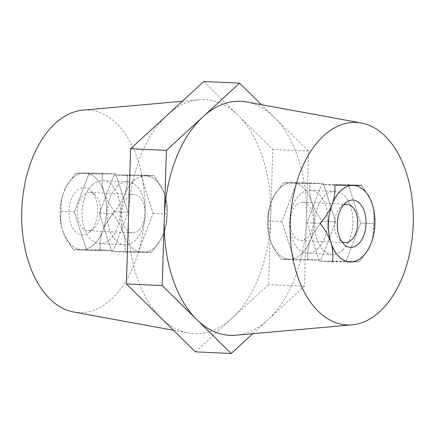 <?xml version="1.0" encoding="UTF-8"?>
<svg xmlns="http://www.w3.org/2000/svg" width="435" height="435" viewBox="0 0 435 435"><rect width="100%" height="100%" fill="white"/><g stroke="black" fill="none" stroke-linecap="round" stroke-linejoin="round"><path stroke-width="0.33" stroke-dasharray="2.17 1.63" d="M83.362 173.027L75.744 173.184L67.006 185.234L63.157 193.678A38.345 23.256 92.6 0 0 62.074 228.734L63.102 231.953A38.345 23.256 92.6 0 0 64.44 235.248A38.345 23.256 92.6 0 0 80.997 249.57L83.254 249.581A38.345 23.256 92.6 0 0 102.23 232.143L103.454 228.93A38.345 23.256 92.6 0 0 104.541 193.874L103.514 190.655A38.345 23.256 92.6 0 0 85.619 173.038L83.362 173.027A38.345 23.256 92.6 0 0 72.699 178.067A38.345 23.256 92.6 0 0 66.729 185.718A38.345 23.256 92.6 0 0 64.385 190.465M151.636 252.229L142.925 252.382A38.296 23.229 92.6 0 0 154.702 247.308A38.296 23.229 92.6 0 0 160.662 239.663A38.296 23.229 92.6 0 0 163.642 233.345L160.368 240.18L151.636 252.229L138.45 251.62L153.049 213.411L140.815 175.077L113.981 174.952L99.376 213.155L111.61 251.495L138.45 251.62M92.437 184.788A31.537 19.129 -87.4 0 1 102.616 180.623A31.537 19.129 -87.4 0 1 119.951 204.445A31.537 19.129 -87.4 0 1 109.892 239.467A31.537 19.129 -87.4 0 1 99.707 243.633A31.537 19.129 -87.4 0 1 82.378 219.816A31.537 19.129 -87.4 0 1 92.437 184.788M117.488 185.946A31.537 19.129 -87.4 0 1 127.667 181.781A31.537 19.129 -87.4 0 1 145.002 205.597A31.537 19.129 -87.4 0 1 134.937 240.626A31.537 19.129 -87.4 0 1 124.758 244.791A31.537 19.129 -87.4 0 1 107.423 220.969A31.537 19.129 -87.4 0 1 117.488 185.946M368.271 249.282L359.256 261.816L351.638 261.973M283.364 182.771L274.632 194.82L271.358 201.655A38.296 23.229 -87.4 0 1 274.338 195.337A38.296 23.229 -87.4 0 1 280.298 187.692A38.296 23.229 -87.4 0 1 292.075 182.618L283.364 182.771L296.55 183.38L323.39 183.505L335.624 221.845L321.019 260.048L294.185 259.923L281.951 221.589L296.55 183.38M342.562 250.212A31.537 19.129 92.6 0 0 352.622 215.184A31.537 19.129 92.6 0 0 335.293 191.367A31.537 19.129 92.6 0 0 325.108 195.532A31.537 19.129 92.6 0 0 315.049 230.555A31.537 19.129 92.6 0 0 332.383 254.377A31.537 19.129 92.6 0 0 342.562 250.212M317.512 249.054A31.537 19.129 92.6 0 0 327.577 214.031A31.537 19.129 92.6 0 0 310.242 190.209A31.537 19.129 92.6 0 0 300.063 194.374A31.537 19.129 92.6 0 0 289.998 229.403A31.537 19.129 92.6 0 0 307.333 253.219A31.537 19.129 92.6 0 0 317.512 249.054M235.841 335.222A117.145 71.052 92.6 0 0 267.802 319.877A117.145 71.052 92.6 0 0 306.479 218.664A117.145 71.052 92.6 0 0 298.769 160.085A117.145 71.052 92.6 0 0 274.072 117.113A117.145 71.052 92.6 0 0 246.607 101.969M73.602 311.998A101.377 61.487 92.6 0 0 133.148 266.84A101.377 61.487 92.6 0 0 138.151 160.906A101.377 61.487 92.6 0 0 82.922 110.142M128.521 216.336A117.145 71.052 92.6 0 0 136.231 274.915A117.145 71.052 92.6 0 0 160.928 317.887A117.145 71.052 92.6 0 0 188.393 333.031A117.145 71.052 92.6 0 0 232.018 318.224L268.607 284.599L272.788 149.422L238.288 115.46A117.145 71.052 92.6 0 0 199.159 99.778A117.145 71.052 92.6 0 0 167.198 115.123A117.145 71.052 92.6 0 0 128.521 216.336M195.429 351.85L232.018 318.224A117.145 71.052 92.6 0 0 270.695 217.011A117.145 71.052 92.6 0 0 262.985 158.432A117.145 71.052 92.6 0 0 238.288 115.46L203.787 81.497M252.746 333.716L304.391 286.252L308.573 151.075L261.451 104.688M304.391 286.252L268.607 284.599M308.573 151.075L272.788 149.422M332.77 202.857C334.694 196.702 335.369 190.796 334.787 185.147L351.746 185.419M334.787 185.147L321.601 184.538L307.001 222.742L319.236 261.082L346.07 261.207L360.669 222.997L348.435 184.663L321.601 184.538M354.003 185.43L361.626 185.272L348.435 184.663M330.459 241.126C328.055 234.916 324.63 228.995 320.187 223.351C324.956 218.006 328.74 212.247 331.546 206.07M320.187 223.351L307.001 222.742M349.381 261.962L332.422 261.691C333.346 256.291 333.036 250.511 331.486 244.345M332.422 261.691L319.236 261.082M359.256 261.816L346.07 261.207M373.507 208.659L373.861 223.606L372.518 239.114M373.861 223.606L360.669 222.997M361.626 185.272L370.56 199.752M335.624 221.845L322.438 221.236C317.572 215.097 313.967 208.637 311.612 201.851C309.644 195.087 309.171 188.768 310.198 182.896L292.075 182.618A38.296 23.229 -87.4 0 1 311.612 201.851A38.296 23.229 -87.4 0 1 310.427 240.12C313.173 233.421 317.175 227.124 322.438 221.236M323.39 183.505L310.198 182.896M321.019 260.048L307.833 259.439C307.164 253.36 308.029 246.917 310.427 240.12A38.296 23.229 -87.4 0 1 289.71 259.162L307.833 259.439M294.185 259.923L280.999 259.314L289.71 259.162A38.296 23.229 -87.4 0 1 272.049 244.807A38.296 23.229 -87.4 0 1 270.173 239.93L272.19 245.112L280.999 259.314M281.951 221.589L268.765 220.98C267.732 226.847 268.205 233.165 270.173 239.93A38.296 23.229 -87.4 0 1 271.358 201.655C268.977 208.376 268.107 214.814 268.765 220.98M83.254 249.581L100.213 249.853C99.626 244.263 100.295 238.358 102.23 232.143M100.213 249.853L113.399 250.462L86.565 250.337L74.331 212.003L88.93 173.793L115.764 173.918L127.999 212.258L113.399 250.462M103.454 228.93C106.222 222.812 110.011 217.049 114.813 211.649L127.999 212.258M63.102 231.953L64.57 235.525L73.374 249.728L80.997 249.57M73.374 249.728L86.565 250.337M63.157 193.678C61.237 199.834 60.563 205.739 61.139 211.394C60.22 216.788 60.53 222.568 62.074 228.734M61.139 211.394L74.331 212.003M75.744 173.184L88.93 173.793M103.514 190.655C101.964 184.489 101.654 178.709 102.578 173.309L85.619 173.038M102.578 173.309L115.764 173.918M114.813 211.649C110.37 206.005 106.945 200.084 104.541 193.874M140.815 175.077L154.001 175.686L162.81 189.888L164.827 195.07C166.795 201.835 167.268 208.153 166.235 214.02C166.904 220.105 166.04 226.548 163.642 233.345A38.296 23.229 92.6 0 0 164.827 195.07A38.296 23.229 92.6 0 0 162.951 190.193A38.296 23.229 92.6 0 0 145.29 175.838L154.001 175.686M153.049 213.411L166.235 214.02M113.981 174.952L145.29 175.838A38.296 23.229 92.6 0 0 124.573 194.88C126.955 188.159 127.819 181.721 127.167 175.561M99.376 213.155L112.562 213.764C117.776 207.952 121.778 201.661 124.573 194.88A38.296 23.229 92.6 0 0 123.388 233.149C121.033 226.363 117.428 219.903 112.562 213.764M111.61 251.495L124.801 252.104C125.829 246.232 125.356 239.913 123.388 233.149A38.296 23.229 92.6 0 0 142.925 252.382L124.801 252.104M89.849 231.811A23.653 14.35 -87.4 0 1 89.322 232.279A23.653 14.35 -87.4 0 1 70.378 222.638A23.653 14.35 -87.4 0 1 76.761 190.796A23.653 14.35 -87.4 0 1 91.225 190.976A23.653 14.35 -87.4 0 1 89.849 231.811M94.221 228.163A19.151 11.614 -87.4 0 1 93.791 228.544A19.151 11.614 -87.4 0 1 88.044 230.691A19.151 11.614 -87.4 0 1 77.517 216.228A19.151 11.614 -87.4 0 1 83.629 194.962A19.151 11.614 -87.4 0 1 89.806 192.433A19.151 11.614 -87.4 0 1 95.336 195.108A19.151 11.614 -87.4 0 1 94.221 228.163M138.526 230.207A19.151 11.614 -87.4 0 1 132.343 232.736A19.151 11.614 -87.4 0 1 121.822 218.278A19.151 11.614 -87.4 0 1 127.928 197.011A19.151 11.614 -87.4 0 1 134.11 194.478A19.151 11.614 -87.4 0 1 144.632 208.941A19.151 11.614 -87.4 0 1 138.526 230.207M114.851 211.649C109.984 205.51 106.379 199.051 104.025 192.265C102.056 185.5 101.583 179.182 102.616 173.315L75.777 173.184L67.044 185.234L63.771 192.074C61.389 198.79 60.525 205.233 61.177 211.394C60.15 217.261 60.617 223.579 62.591 230.343L64.603 235.525L73.412 249.728L82.123 249.576A38.296 23.229 92.6 0 0 93.906 244.503A38.296 23.229 92.6 0 0 102.845 230.534C105.585 223.835 109.587 217.538 114.851 211.649L128.037 212.258L113.437 250.468L86.598 250.337L74.363 212.003L88.963 173.793L115.802 173.924L128.037 212.258M100.246 249.859C99.577 243.774 100.447 237.331 102.845 230.534A38.296 23.229 92.6 0 0 104.025 192.265A38.296 23.229 92.6 0 0 84.493 173.032A38.296 23.229 92.6 0 0 66.751 185.75A38.296 23.229 92.6 0 0 63.771 192.074A38.296 23.229 92.6 0 0 62.591 230.343A38.296 23.229 92.6 0 0 64.467 235.221A38.296 23.229 92.6 0 0 82.123 249.576L113.437 250.468M133.545 180.911A38.296 23.229 92.6 0 0 124.606 194.88C126.993 188.165 127.857 181.721 127.199 175.561L154.039 175.686L162.842 189.888L164.86 195.07C166.833 201.84 167.306 208.158 166.273 214.025C166.942 220.105 166.078 226.548 163.674 233.345L160.406 240.18L151.668 252.229L124.834 252.104C125.867 246.237 125.394 239.924 123.42 233.155C121.071 226.369 117.461 219.909 112.6 213.77C117.814 207.957 121.816 201.661 124.606 194.88A38.296 23.229 92.6 0 0 123.42 233.155A38.296 23.229 92.6 0 0 142.957 252.387A38.296 23.229 92.6 0 0 160.7 239.669A38.296 23.229 92.6 0 0 163.674 233.345A38.296 23.229 92.6 0 0 164.86 195.07A38.296 23.229 92.6 0 0 162.984 190.193A38.296 23.229 92.6 0 0 145.323 175.843A38.296 23.229 92.6 0 0 133.545 180.911M117.526 185.946A31.537 19.129 -87.4 0 1 127.705 181.781A31.537 19.129 -87.4 0 1 145.04 205.603A31.537 19.129 -87.4 0 1 134.975 240.626A31.537 19.129 -87.4 0 1 124.796 244.791A31.537 19.129 -87.4 0 1 107.461 220.975A31.537 19.129 -87.4 0 1 117.526 185.946M92.476 184.788A31.537 19.129 -87.4 0 1 102.655 180.623A31.537 19.129 -87.4 0 1 119.989 204.445A31.537 19.129 -87.4 0 1 109.924 239.473A31.537 19.129 -87.4 0 1 99.745 243.638A31.537 19.129 -87.4 0 1 82.411 219.816A31.537 19.129 -87.4 0 1 92.476 184.788M75.777 173.184L88.963 173.793M61.177 211.394L74.363 212.003M102.616 173.315L115.802 173.924M73.412 249.728L86.598 250.337M140.853 175.077L114.013 174.952L99.414 213.161L111.648 251.495L138.482 251.62L153.087 213.416L140.853 175.077L154.039 175.686M111.648 251.495L124.834 252.104M99.414 213.161L112.6 213.77M138.482 251.62L151.668 252.229M153.087 213.416L166.273 214.025M114.013 174.952L127.199 175.561M343.427 205.037A19.151 11.614 92.6 0 0 341.209 206.456A19.151 11.614 92.6 0 0 340.779 206.837A19.151 11.614 92.6 0 0 339.664 239.892A19.151 11.614 92.6 0 0 341.741 241.517M296.474 204.793A19.151 11.614 92.6 0 0 290.368 226.059A19.151 11.614 92.6 0 0 300.889 240.522A19.151 11.614 92.6 0 0 307.072 237.988A19.151 11.614 92.6 0 0 313.178 216.722A19.151 11.614 92.6 0 0 302.657 202.264A19.151 11.614 92.6 0 0 296.474 204.793M301.455 254.089A38.296 23.229 -87.4 0 1 289.677 259.157L307.801 259.439C307.132 253.355 307.996 246.917 310.394 240.12C313.14 233.416 317.142 227.124 322.4 221.23C317.539 215.091 313.929 208.631 311.58 201.845C309.606 195.076 309.133 188.763 310.166 182.896L283.332 182.771L274.594 194.82L271.326 201.655C268.939 208.376 268.074 214.814 268.727 220.975C267.694 226.842 268.167 233.16 270.14 239.93L272.158 245.112L280.961 259.314L289.677 259.157A38.296 23.229 -87.4 0 1 272.016 244.807A38.296 23.229 -87.4 0 1 270.14 239.93A38.296 23.229 -87.4 0 1 271.326 201.655A38.296 23.229 -87.4 0 1 274.3 195.331A38.296 23.229 -87.4 0 1 292.043 182.613A38.296 23.229 -87.4 0 1 311.58 201.845A38.296 23.229 -87.4 0 1 310.394 240.12A38.296 23.229 -87.4 0 1 301.455 254.089M317.474 249.054A31.537 19.129 92.6 0 0 327.539 214.025A31.537 19.129 92.6 0 0 310.204 190.209A31.537 19.129 92.6 0 0 300.025 194.374A31.537 19.129 92.6 0 0 289.96 229.397A31.537 19.129 92.6 0 0 307.295 253.219A31.537 19.129 92.6 0 0 317.474 249.054M342.524 250.212A31.537 19.129 92.6 0 0 352.589 215.184A31.537 19.129 92.6 0 0 335.254 191.362A31.537 19.129 92.6 0 0 325.075 195.527A31.537 19.129 92.6 0 0 315.011 230.555A31.537 19.129 92.6 0 0 332.345 254.377A31.537 19.129 92.6 0 0 342.524 250.212M367.265 250.935L359.223 261.816L346.037 261.207L360.637 222.997L348.402 184.663L321.563 184.532L306.963 222.742L319.198 261.076L346.037 261.207M359.223 261.816L351.659 261.973M349.365 261.962L319.198 261.076M370.397 199.475L372.409 204.657C374.383 211.421 374.85 217.739 373.823 223.606L360.637 222.997M373.823 223.606C374.491 229.691 373.627 236.129 371.229 242.926L367.956 249.766M369.532 197.669L361.588 185.272L348.402 184.663M334.754 185.141L321.563 184.532M320.149 223.351L306.963 222.742M335.586 221.839L320.986 260.048L294.147 259.923L281.913 221.584L296.518 183.38L323.352 183.505L335.586 221.839L322.4 221.23M281.913 221.584L268.727 220.975M294.147 259.923L280.961 259.314M296.518 183.38L283.332 182.771M323.352 183.505L310.166 182.896M320.986 260.048L307.801 259.439M66.729 185.718L67.006 185.234M127.667 181.781L102.616 180.623M274.338 195.337L274.632 194.82M310.242 190.209L335.293 191.367M182.254 101.284L199.159 99.778M173.549 330.312L188.393 333.031M307.333 253.219L332.383 254.377M272.049 244.807L272.19 245.112M124.758 244.791L99.707 243.633M160.662 239.663L160.368 240.18M162.951 190.193L162.81 189.888M64.44 235.248L64.57 235.525M93.791 228.544L89.322 232.279M132.343 232.736L88.044 230.691M127.705 181.781L102.655 180.623M124.796 244.791L99.745 243.638M162.984 190.193L162.848 189.888M160.7 239.669L160.406 240.18M66.751 185.75L67.044 185.234M64.467 235.221L64.603 235.525M134.11 194.478L89.806 192.433M95.336 195.108L91.225 190.976M339.664 239.892L343.775 244.024M300.889 240.522L345.194 242.567M310.204 190.209L335.254 191.362M307.295 253.219L332.345 254.377M272.016 244.807L272.152 245.112M274.3 195.331L274.594 194.82M302.657 202.264L346.956 204.309M341.209 206.456L345.678 202.721"/><path stroke-width="0.65" d="M362.301 256.933A38.345 23.256 -87.4 0 1 351.638 261.973L349.381 261.962A38.345 23.256 -87.4 0 1 331.486 244.345L330.459 241.126A38.345 23.256 -87.4 0 1 331.546 206.07L332.77 202.857A38.345 23.256 -87.4 0 1 351.746 185.419L354.003 185.43A38.345 23.256 -87.4 0 1 370.56 199.752A38.345 23.256 -87.4 0 1 371.898 203.047L372.925 206.266A38.345 23.256 -87.4 0 1 371.843 241.322L370.615 244.535A38.345 23.256 -87.4 0 1 368.271 249.282A38.345 23.256 -87.4 0 1 362.301 256.933M406.535 173.299A101.377 61.487 92.6 0 0 361.398 123.002A101.377 61.487 92.6 0 0 301.852 168.16A101.377 61.487 92.6 0 0 296.849 274.093A101.377 61.487 92.6 0 0 352.078 324.858A101.377 61.487 92.6 0 0 406.535 173.299M361.398 123.002L246.607 101.969A117.145 71.052 92.6 0 0 202.982 116.776A117.145 71.052 92.6 0 0 164.305 217.989A117.145 71.052 92.6 0 0 172.015 276.568A117.145 71.052 92.6 0 0 196.712 319.54A117.145 71.052 92.6 0 0 235.841 335.222L352.078 324.858M182.254 101.284L82.922 110.142A101.377 61.487 92.6 0 0 28.465 261.701A101.377 61.487 92.6 0 0 73.602 311.998L173.549 330.312M261.451 104.688L239.571 83.15L166.393 150.401L162.211 285.577L231.213 353.503L252.746 333.716M239.571 83.15L203.787 81.497L130.609 148.748L126.427 283.924L195.429 351.85L231.213 353.503M162.211 285.577L126.427 283.924M166.393 150.401L130.609 148.748M372.518 239.114L371.843 241.322M370.615 244.535L368.26 249.293M370.473 199.567L371.898 203.047M372.925 206.266L373.507 208.659M345.151 203.188A23.653 14.35 92.6 0 0 343.775 244.024A23.653 14.35 92.6 0 0 358.239 244.204A23.653 14.35 92.6 0 0 364.622 212.362A23.653 14.35 92.6 0 0 345.678 202.721A23.653 14.35 92.6 0 0 345.151 203.188M341.741 241.517A19.151 11.614 92.6 0 0 345.194 242.567A19.151 11.614 92.6 0 0 351.371 240.038A19.151 11.614 92.6 0 0 357.483 218.772A19.151 11.614 92.6 0 0 346.956 204.309A19.151 11.614 92.6 0 0 343.427 205.037M332.383 261.685C333.417 255.818 332.944 249.5 330.975 242.735C328.621 235.949 325.016 229.49 320.149 223.351C325.364 217.538 329.366 211.241 332.155 204.466A38.296 23.229 -87.4 0 1 341.094 190.497A38.296 23.229 -87.4 0 1 352.877 185.424L361.588 185.272M351.659 261.973L350.507 261.968A38.296 23.229 -87.4 0 1 330.975 242.735A38.296 23.229 -87.4 0 1 332.155 204.466C334.542 197.746 335.407 191.308 334.754 185.141L352.877 185.424A38.296 23.229 -87.4 0 1 370.533 199.779A38.296 23.229 -87.4 0 1 372.409 204.657A38.296 23.229 -87.4 0 1 371.229 242.926A38.296 23.229 -87.4 0 1 368.249 249.25A38.296 23.229 -87.4 0 1 350.507 261.968L349.365 261.962M368.249 249.25L367.265 250.935M369.532 197.669L370.533 199.779"/></g></svg>
